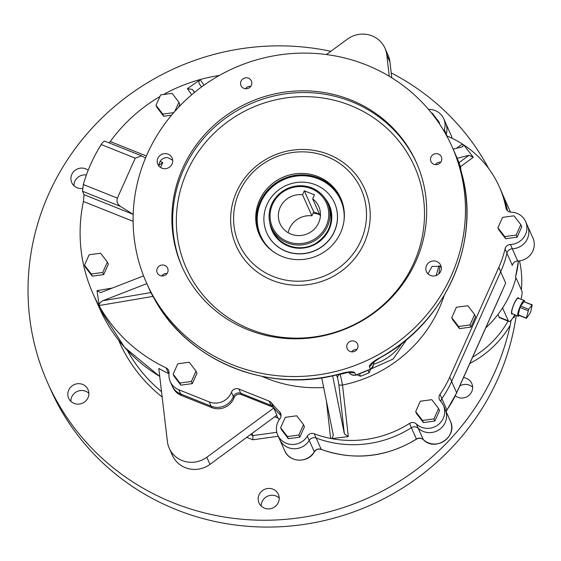 <?xml version="1.0" encoding="UTF-8"?>
<svg xmlns="http://www.w3.org/2000/svg" width="561" height="561" viewBox="0 0 561 561"><rect width="100%" height="100%" fill="white"/><g stroke="black" fill="none" stroke-linecap="round" stroke-linejoin="round"><path stroke-width="0.84" d="M518.49 314.931L526.604 318.171L530.538 312.435L532.228 304.826L528.714 309.286L526.4 317.821M528.09 310.717L519.977 307.477L518.287 314.581M519.977 307.477L520.601 306.047L528.714 309.286M532.024 304.974L523.911 301.734L520.601 306.047M523.911 301.734L532.228 304.826M519.276 315.471A8.464 1.725 -68.2 0 1 518.048 316.187A8.464 1.725 -68.2 0 1 519.598 307.694A8.464 1.725 -68.2 0 1 524.332 300.472A8.464 1.725 -68.2 0 1 524.556 300.675A8.464 1.725 -68.2 0 1 524.724 301.832M518.048 316.187L512.046 313.564A8.254 1.683 -68.2 0 1 513.553 305.275A8.254 1.683 -68.2 0 1 518.175 298.235L524.332 300.472M261.216 506.078A10.596 10.168 156 0 1 267.604 496.197A10.596 10.168 156 0 1 279.217 498.07M459.732 386.017A10.596 10.168 156 0 1 472.628 387.216M73.947 185.726A10.596 10.168 156 0 1 86.38 175.011M70.875 401.325A10.596 10.168 156 0 1 77.264 391.445A10.596 10.168 156 0 1 88.883 393.317M516.225 315.394A245.325 235.55 156 0 1 176.477 509.711A245.325 235.55 156 0 1 50.665 389.615L47.629 382.784A245.325 235.55 156 0 1 86.275 134.696A245.325 235.55 156 0 1 330.829 51.296M362.013 191.322A66.906 64.242 -24 0 0 361.172 189.33A66.906 64.242 -24 0 0 273.929 157.837A66.906 64.242 -24 0 0 238.916 243.726A66.906 64.242 -24 0 0 325.128 275.675A66.906 64.242 -24 0 0 362.013 191.322M341.361 199.723A44.607 42.825 -24 0 0 340.8 198.398A44.607 42.825 -24 0 0 282.632 177.402A44.607 42.825 -24 0 0 259.294 234.659A44.607 42.825 -24 0 0 316.769 255.956A44.607 42.825 -24 0 0 341.361 199.723M445.609 122.978A16.725 16.059 156 0 1 445.63 123.027A16.725 16.059 156 0 1 446.233 134.1A5.575 5.351 156 0 1 446.254 134.037L444.354 129.766A5.575 5.351 156 0 0 444.116 131.302M452.061 138.272A16.725 16.059 156 0 0 451.079 135.264L445.63 123.027A16.725 16.059 156 0 1 446.254 134.037M446.086 134.745A5.575 5.351 156 0 1 446.233 134.1L447.096 136.028M441.556 427.727A16.725 16.059 -24 0 1 418.204 428.225A5.575 5.351 156 0 0 418.155 428.176A5.575 5.351 -24 0 1 418.254 428.26A16.725 16.059 -24 0 0 441.556 427.727A16.725 16.059 -24 0 0 445.266 409.67L443.365 405.4A16.725 16.059 -24 0 0 440.42 401.01A5.575 5.351 -24 0 1 439.985 394.334A104.9 100.721 -24 0 0 449.747 377.125L498.799 267.471A104.9 100.721 156 0 0 505.061 248.853A5.575 5.351 156 0 1 510.426 244.505A16.725 16.059 156 0 0 525.601 221.546A16.725 16.059 156 0 0 511.106 212.17A5.575 5.351 156 0 1 505.917 207.921A104.9 100.721 156 0 0 499.276 186.722A104.9 100.721 156 0 0 463.716 144.899L473.246 157.276L460.448 166.764M279.56 439.207A16.725 16.059 -24 0 0 279.637 439.382A16.725 16.059 -24 0 0 299.104 448.106A16.725 16.059 -24 0 0 309.23 440.378L314.293 451.766A5.575 5.351 156 0 1 321.201 449.326A104.823 100.643 -24 0 0 416.423 439.039L411.388 427.727M423.415 439.74A3.345 0.87 -46.6 0 1 423.331 439.684C421.29 437.973 418.997 437.804 416.458 439.172C386.003 457.503 354.286 460.925 321.306 449.438C318.41 448.597 316.081 449.424 314.307 451.921C308.234 463.358 289.336 462.713 284.7 450.771L279.637 439.382A16.725 16.059 -24 0 0 299.104 448.106A16.725 16.059 -24 0 0 309.202 440.434L307.302 436.163A16.725 16.059 -24 0 1 291.916 444.48A16.725 16.059 -24 0 1 277.737 435.112A16.725 16.059 -24 0 1 279.897 418.779A5.575 5.351 156 0 0 279.504 411.739A104.9 100.721 -24 0 1 271.342 402.728A5.575 5.351 -24 0 0 269.168 401.122L238.874 389.018A5.575 5.351 -24 0 0 231.462 392.244A16.725 16.059 -24 0 1 209.239 401.914L178.826 389.762A16.725 16.059 -24 0 1 170.249 381.571A16.725 16.059 -24 0 1 169.043 373.233A5.575 5.351 156 0 0 166.091 367.862A160.018 153.644 156 0 1 92.888 293.389A160.018 153.644 156 0 1 83.421 201.483L84.031 194.667L133.195 214.365M172.094 385.716A16.725 16.059 -24 0 0 172.15 385.842A16.725 16.059 -24 0 0 180.726 394.032L211.139 406.178A16.725 16.059 -24 0 0 215.494 407.265A16.725 16.059 -24 0 0 233.397 396.424L234.028 397.847A16.725 16.059 156 0 1 211.77 407.602L181.357 395.456A16.725 16.059 156 0 1 172.781 387.265L172.15 385.842A16.725 16.059 -24 0 0 180.726 394.032L211.139 406.178A16.725 16.059 -24 0 0 215.494 407.265A16.725 16.059 -24 0 0 233.362 396.508L231.462 392.244M168.987 373.745A5.575 5.351 -24 0 0 168.623 373.556L167.991 372.132A5.575 5.351 156 0 1 169.078 372.82A5.575 5.351 156 0 0 167.991 372.132L166.091 367.862M525.601 221.546L527.501 225.817A16.725 16.059 156 0 1 528.834 232.612A16.725 16.059 156 0 1 512.27 248.775L517.712 261.019A5.575 5.351 -24 0 0 512.326 265.367L506.934 253.249M528.834 232.612A16.725 16.059 156 0 1 512.326 248.775L510.426 244.505M440.897 401.529A5.575 5.351 -24 0 1 441.886 398.605A104.9 100.721 -24 0 0 451.647 381.389L500.693 271.734A104.9 100.721 156 0 0 506.962 253.123A5.575 5.351 156 0 1 512.326 248.775M168.623 373.556A160.018 153.644 156 0 1 158.784 368.458L167.409 441.535A25.091 24.088 -24 0 0 169.254 448.253A25.091 24.088 -24 0 0 206.82 457.25L273.698 408.064A104.823 100.643 156 0 1 273.039 407.216L241.447 394.6A5.575 5.351 -24 0 0 234.028 397.847M485.714 327.926A104.823 100.643 -24 0 0 502.53 308.01A104.823 100.643 -24 0 0 503.252 306.888A104.823 100.643 -24 0 0 515.475 279.56A104.823 100.643 -24 0 0 515.896 278.018L515.517 277.162A104.823 100.643 -24 0 0 518.406 260.984M451.619 381.459L456.64 392.749A3.345 0.638 -155.9 0 1 456.654 392.896L501.716 292.162M278.256 418.197L274.687 416.781M276.65 415.336L277.471 417.181A104.823 100.643 -24 0 0 279.343 419.53L277.471 417.181M272.667 406.388L273.039 407.216M169.254 448.253L172.416 455.371A25.091 24.088 -24 0 0 209.982 464.361L276.868 415.182L273.698 408.064M278.242 436.255L252.815 439.782L252.955 435.602L252.001 433.464M272.948 489.164A10.596 10.168 -24 0 0 261.3 491.597A10.596 10.168 -24 0 0 259.021 502.965A10.596 10.168 -24 0 0 264.455 508.147A10.596 10.168 -24 0 0 276.096 505.72A10.596 10.168 -24 0 0 278.375 494.353A10.596 10.168 -24 0 0 272.948 489.164M455.294 395.814A10.596 10.168 -24 0 0 457.86 397.3A10.596 10.168 -24 0 0 469.508 394.867A10.596 10.168 -24 0 0 471.787 383.5A10.596 10.168 -24 0 0 466.352 378.31A10.596 10.168 -24 0 0 463.491 377.616M88.175 170.249A10.596 10.168 -24 0 0 85.672 168.812A10.596 10.168 -24 0 0 74.031 171.238A10.596 10.168 -24 0 0 71.752 182.613A10.596 10.168 -24 0 0 77.18 187.795A10.596 10.168 -24 0 0 82.488 188.461M82.607 384.411A10.596 10.168 -24 0 0 70.959 386.845A10.596 10.168 -24 0 0 68.68 398.212A10.596 10.168 -24 0 0 74.115 403.401A10.596 10.168 -24 0 0 85.756 400.968A10.596 10.168 -24 0 0 88.035 389.6A10.596 10.168 -24 0 0 82.607 384.411M511.176 320.163L510.166 325.394A245.325 235.55 156 0 1 173.433 502.88A245.325 235.55 156 0 1 47.629 382.784M391.22 72.888A245.325 235.55 156 0 1 488.645 168.496M513.596 316.804L513.995 317.708A94.781 91.008 -24 0 0 515.166 314.931M521.351 289.855A94.781 91.008 -24 0 0 519.479 260.872M497.859 314.609L499.528 317.687L508.911 321.439A16.725 3.415 111.8 0 0 514.767 314.756M527.557 225.943L532.95 238.053A16.725 16.059 156 0 1 517.712 261.019M515.896 278.018L515.475 279.56M502.53 308.01L508.413 320.892A16.725 3.415 111.8 0 0 508.911 321.439M520.966 299.244A16.725 3.415 111.8 0 0 521.821 290.914L516.127 278.109M503.252 306.888L502.719 308.08M518.764 298.445A8.815 1.795 111.8 0 0 518.652 298.01A8.815 1.795 111.8 0 0 518.378 297.716A8.815 1.795 111.8 0 0 513.448 305.233A8.815 1.795 111.8 0 0 511.842 314.083A8.815 1.795 111.8 0 0 512.621 313.816M326.404 54.543L347.413 39.137A25.091 24.088 156 0 1 384.944 48.155L388.114 55.273A25.091 24.088 156 0 1 389.958 62.026L391.795 77.818M384.944 48.155A25.091 24.088 156 0 1 386.795 54.908L389.285 76.282M418.064 166.505A128.238 123.132 -24 0 0 416.451 162.69A128.238 123.132 -24 0 0 249.231 102.326A128.238 123.132 -24 0 0 182.122 266.952A128.238 123.132 -24 0 0 347.364 328.178A128.238 123.132 -24 0 0 418.064 166.505M460.707 167.522A3.345 1.662 161.2 0 0 460.686 167.466A3.345 1.662 161.2 0 0 460.672 167.43L460.504 166.933A3.345 0.933 -19.4 0 1 460.511 166.947A3.345 0.933 -19.4 0 1 460.518 166.968M150.944 292.856A167.269 160.607 -24 0 1 150.264 291.355L150.944 292.863A3.345 0.933 -24.6 0 1 150.944 292.856L151.161 293.34A3.345 1.662 155.1 0 0 151.161 293.347L151.161 293.347A3.345 1.662 155.1 0 0 151.168 293.354M251.454 81.114A5.687 5.463 -24 0 0 243.965 78.274A5.687 5.463 -24 0 0 240.985 85.574A5.687 5.463 -24 0 0 248.313 88.287A5.687 5.463 -24 0 0 251.454 81.114M172.199 158.216A7.805 7.496 -24 0 0 161.919 154.31A7.805 7.496 -24 0 0 157.837 164.331A7.805 7.496 -24 0 0 167.893 168.062A7.805 7.496 -24 0 0 172.199 158.216M167.697 268.354A5.687 5.463 -24 0 0 160.208 265.507A5.687 5.463 -24 0 0 157.234 272.807A5.687 5.463 -24 0 0 164.562 275.521A5.687 5.463 -24 0 0 167.697 268.354M357.652 344.244A5.687 5.463 -24 0 0 350.169 341.397A5.687 5.463 -24 0 0 347.189 348.697A5.687 5.463 -24 0 0 354.517 351.41A5.687 5.463 -24 0 0 357.652 344.244M441.409 157.003A5.687 5.463 -24 0 0 433.919 154.163A5.687 5.463 -24 0 0 430.946 161.463A5.687 5.463 -24 0 0 438.274 164.177A5.687 5.463 -24 0 0 441.409 157.003M440.834 265.542A7.805 7.496 -24 0 0 430.56 261.636A7.805 7.496 -24 0 0 426.472 271.657A7.805 7.496 -24 0 0 436.528 275.381A7.805 7.496 -24 0 0 440.834 265.542M454.214 151.793A167.269 160.607 -24 0 0 452.103 146.828A167.269 160.607 -24 0 0 234 68.084A167.269 160.607 -24 0 0 146.463 282.814A167.269 160.607 -24 0 0 361.992 362.679A167.269 160.607 -24 0 0 454.214 151.793M356.41 375.036L355.653 375.281A3.345 0.68 -105.7 0 0 355.8 375.092L370.449 369.138A3.345 0.743 61.4 0 0 370.702 369.159L370.702 369.159C373.479 365.604 374.397 363.507 373.465 362.876L373.317 362.125M373.507 363.219L373.331 362.111M462.075 174.688A3.345 0.926 165.7 0 0 462.068 174.639C480.819 243.313 445.329 322.617 380.26 357.68L380.218 357.546C373.282 361.235 369.65 364.243 369.313 366.592L370.449 369.138C372.834 367.736 373.822 365.569 373.416 362.637L373.219 362.203M459.578 165.537L462.068 174.639A3.345 0.926 165.7 0 0 462.054 174.604L459.543 164.885L460.672 167.43L460.819 169.927M460.847 170.039L460.511 166.947A167.269 160.607 -24 0 0 458.014 160.334A167.269 160.607 -24 0 0 455.904 155.362L460.511 166.947M150.944 292.863L152.003 294.581M152.031 294.637L154.766 299.609A3.345 0.933 150.3 0 0 154.78 299.63L150.046 290.766M349.678 371.817L350.464 372.118L340.373 373.759C347.904 371.557 352.666 371.151 354.671 372.546L355.8 375.092C353.107 375.758 350.884 374.902 349.131 372.518L349.37 372.862M427.945 273.803L432.124 266.377L440.252 266.461A7.805 7.496 156 0 1 441.311 267.443M375.071 360.849A5.575 5.351 156 0 1 373.43 362.672M159.029 166.189A7.805 7.496 156 0 1 167.9 157.655L172.69 160.25M348.949 372.259A5.575 5.351 156 0 1 348.395 372.216M356.992 374.832L360.52 376.242L359.482 373.907M360.52 376.242A149.983 144.009 -24 0 0 369.11 372.749L368.058 370.379M373.71 362.462L373.486 362.967M370.716 369.152L369.11 372.749M436.03 275.577A133.252 127.95 -24 0 0 438.891 265.655M373.57 364.187A49.066 47.11 -24 0 0 401.809 343.409M371.151 368.879L393.163 359.012L406.767 339.426M340.19 373.942L342.526 385.028A3.345 0.898 -6.4 0 1 338.844 384.622L337.61 377.848L336.312 374.93M474.627 314.56L467.825 305.724L456.381 307.274L451.738 317.659L458.54 326.495L469.985 324.945L474.627 314.56L475.581 316.699L470.931 327.084L459.487 328.627L452.685 319.791L451.738 317.659M438.576 408.513L431.774 399.677L420.329 401.227L415.687 411.606L422.482 420.441L433.933 418.899L438.576 408.513L439.529 410.652L434.88 421.031L423.436 422.58L416.634 413.745L415.687 411.606M520.818 224.659L514.016 215.824L502.572 217.366L497.923 227.752L504.725 236.588L516.169 235.045L520.818 224.659L521.765 226.791L517.123 237.177L505.678 238.727L498.876 229.891L497.923 227.752M201.637 86.885L199.555 84.262M194.618 92.334L192.346 89.48L194.471 92.46M143.581 275.893L101.66 292.211L100.51 292.533L97.004 290.654L112.347 288.052M146.821 283.621L102.922 300.71L150.818 292.583M196.027 371.087L189.225 362.252L177.781 363.801L173.132 374.187L179.934 383.023L191.378 381.473L196.027 371.087L196.974 373.226L192.332 383.612L180.887 385.155L174.085 376.319L173.132 374.187M303.515 424.635L296.713 415.792L285.269 417.342L280.619 427.727L287.421 436.563L298.866 435.013L303.515 424.635L304.462 426.767L299.819 437.152L288.375 438.695L281.573 429.859L280.619 427.727M438.611 122.614L438.94 121.87L432.138 113.034L431.584 113.112M174.766 111.429L178.896 102.193L172.094 93.357L160.649 94.9L156.007 105.286L162.809 114.121L173.693 112.656M107.382 262.064L100.58 253.228L89.136 254.778L84.494 265.157L91.296 273.999L102.74 272.45L107.382 262.064L108.336 264.203L103.687 274.581L92.242 276.131L85.44 267.295L84.494 265.157M458.954 162.732L468.968 155.306L457.159 158.265M463.716 144.899L463.309 144.598L462.418 146.807L453.134 149.135M333.395 435.617L321.726 377.805M444.179 295.437A131.583 126.344 156 0 1 342.526 385.028L348.311 436.577L344.363 433.863L332.631 375.779M468.968 155.306L473.246 157.276M458.54 326.495L459.487 328.627M469.985 324.945L470.931 327.084M422.482 420.441L423.436 422.58M433.933 418.899L434.88 421.031M504.725 236.588L505.678 238.727M516.169 235.045L517.123 237.177M199.674 84.416C198.517 82.621 198.699 81.064 200.214 79.739L204.064 85.139M191.757 94.725L187.388 88.603L200.214 79.739M187.388 88.603L192.346 89.48M152.978 296.404L99.22 305.521L97.004 290.654M99.22 305.521C99.199 303.501 100.433 301.895 102.922 300.71M145.474 158.132L141.66 155.874L135.25 158.146L101.19 144.542C103.035 141.786 104.262 140.699 104.858 141.288M117.368 198.117C116.358 201.336 117.361 204.092 120.377 206.378L82.516 191.252L83.309 184.506L117.368 198.117L135.25 158.146M120.377 206.378L132.957 214.211M160.551 167.494L162.781 162.522L158.987 165.2M179.934 383.023L180.887 385.155M191.378 381.473L192.332 383.612M287.421 436.563L288.375 438.695M298.866 435.013L299.819 437.152M439.754 124.318L438.94 121.87M156.007 105.286L156.954 107.424L163.756 116.26L171.512 115.208M162.809 114.121L163.756 116.26M178.496 107.347L179.85 104.325L178.896 102.193M91.296 273.999L92.242 276.131M102.74 272.45L103.687 274.581M462.979 146.547L462.418 146.807M446.661 135.797A5.575 5.351 156 0 0 447.32 136.127A104.9 100.721 156 0 1 462.327 144.002L463.309 144.598M333.353 435.35L331.789 438.611L330.625 438.436L326.446 401.171M348.311 436.577L331.789 438.611M332.273 438.744A104.9 100.721 -24 0 0 409.509 423.436A5.575 5.351 -24 0 1 416.353 423.99A16.725 16.059 -24 0 0 437.405 425.308A16.725 16.059 -24 0 0 443.365 405.4M82.516 191.252L84.031 194.667M109.171 142.894L110.236 141.526A160.018 153.644 156 0 1 159.906 96.555M101.19 144.542A160.018 153.644 -24 0 0 83.309 184.506M309.202 440.434A5.575 5.351 -24 0 1 316.095 438.015L314.195 433.744A5.575 5.351 -24 0 0 307.302 436.163M314.195 433.744A104.9 100.721 -24 0 0 330.625 438.436M428.513 109.388A16.725 16.059 156 0 1 443.73 118.757A16.725 16.059 156 0 1 444.354 129.766M163.475 94.521A160.018 153.644 156 0 1 219.302 75.476M499.276 186.722L501.176 190.992A104.9 100.721 156 0 1 507.537 210.789M316.095 438.015A104.9 100.721 -24 0 0 411.409 427.706L409.509 423.436M281.054 415.673A104.9 100.721 -24 0 1 273.242 406.998A5.575 5.351 -24 0 0 271.068 405.393L240.774 393.289A5.575 5.351 -24 0 0 233.362 396.508M418.155 428.176A5.575 5.351 -24 0 0 411.409 427.706M440.729 162.22A5.687 5.463 -24 0 0 435.35 164.611M356.971 349.454A5.687 5.463 -24 0 0 351.6 351.852M167.017 273.565A5.687 5.463 -24 0 0 161.645 275.963M250.774 86.331A5.687 5.463 -24 0 0 245.395 88.722M344.054 220.319A43.821 42.075 -24 0 0 343.795 210.817A43.821 42.075 -24 0 0 340.709 200.137A43.821 42.075 -24 0 0 283.571 179.513A43.821 42.075 -24 0 0 260.648 235.767A43.821 42.075 -24 0 0 273.396 251.756M340.744 200.214A43.821 42.075 -24 0 0 294.707 176.336A43.821 42.075 -24 0 0 260.676 235.837M334.538 202.97A37.026 35.553 156 0 1 334.573 203.04A37.026 35.553 156 0 1 326.607 242.787A37.026 35.553 156 0 1 285.9 251.272A37.026 35.553 156 0 1 266.91 233.145A37.026 35.553 156 0 1 266.882 233.074M315.52 184.772A37.026 35.553 -24 0 0 274.813 193.265A37.026 35.553 -24 0 0 266.847 233.004A37.026 35.553 -24 0 0 315.128 250.437A37.026 35.553 -24 0 0 334.51 202.9A37.026 35.553 -24 0 0 315.52 184.772M341.109 199.113A44.607 42.825 -24 0 0 283.27 178.826A44.607 42.825 -24 0 0 259.617 235.368M272.702 230.501A30.666 29.445 -24 0 0 272.737 230.592A30.666 29.445 -24 0 0 312.722 245.024A30.666 29.445 -24 0 0 328.774 205.656A30.666 29.445 -24 0 0 328.732 205.571M314.448 194.849L304.307 190.796L302.533 194.765A21.185 20.343 -24 0 0 282.758 203.075A21.185 20.343 -24 0 0 280.051 223.72A21.185 20.343 -24 0 0 307.68 233.692A21.185 20.343 -24 0 0 318.767 206.49A21.185 20.343 -24 0 0 312.673 198.818L314.448 194.849M311.257 188.629A29.551 28.373 -24 0 0 270.227 219.049A29.551 28.373 -24 0 0 316.755 237.64A29.551 28.373 -24 0 0 311.257 188.629M311.832 187.914A30.666 29.445 156 0 1 327.554 202.928A30.666 29.445 156 0 1 311.509 242.289A30.666 29.445 156 0 1 271.524 227.857A30.666 29.445 156 0 1 278.123 194.94A30.666 29.445 156 0 1 311.832 187.914M319.518 214.19L313.683 211.862L304.307 190.796M302.533 194.765L311.909 215.831A21.185 20.343 -24 0 0 288.151 232.738M320.394 216.16L312.673 198.818M313.683 211.862L311.909 215.831M319.714 214.639A26.76 25.694 -24 0 0 313.073 213.229M127.249 350.267A152.213 146.148 -24 0 0 161.519 391.662M92.888 293.389L99.851 309.041A160.018 153.644 -24 0 0 159.717 376.389M510.475 212.093L510.489 212.128A104.823 100.643 -24 0 0 510.475 212.093L502.712 194.653M500.664 271.805L505.692 283.102L456.64 392.749A104.823 100.643 -24 0 1 446.893 409.937L441.865 398.633M250.451 434.6L252.955 435.602L276.797 432.3M316.18 438.05L321.201 449.326A3.345 0.673 -69.3 0 0 321.306 449.438M510.166 325.394A98.126 94.22 156 0 1 469.823 363.458M252.815 439.782L246.721 437.349M162.15 396.978A155.558 149.359 156 0 1 118.63 340.225M472.643 357.161A94.781 91.008 -24 0 0 508.014 321.074M240.886 393.331L241.447 394.6M284.7 450.771A16.725 16.059 -24 0 0 298.908 460.132A16.725 16.059 -24 0 0 314.293 451.766A3.345 0.554 -149.2 0 1 314.307 451.921M418.204 428.225L423.275 439.607A16.725 16.059 -24 0 0 444.34 440.981A16.725 16.059 -24 0 0 450.329 421.052L445.35 409.86M181.357 395.456L178.826 389.762M211.77 407.602L209.239 401.914M498.974 317.119L508.413 320.892M209.982 464.361L206.82 457.25M389.958 62.026L386.795 54.908M446.114 411.578A5.575 5.351 156 0 1 446.893 409.937A3.345 0.498 -145 0 1 446.907 410.091L446.149 411.655M416.458 439.172L416.423 439.039A5.575 5.351 156 0 1 423.275 439.607A3.345 0.87 -46.6 0 0 423.331 439.684C435.161 452.257 458.218 436.409 450.329 421.052M365.499 190.915A70.251 67.453 156 0 1 289.757 284.792A70.251 67.453 156 0 1 246.027 176.449A70.251 67.453 156 0 1 365.499 190.915M416.108 170.327A124.893 119.921 -24 0 0 203.713 144.605A124.893 119.921 -24 0 0 281.454 337.224A124.893 119.921 -24 0 0 416.108 170.327M182.507 267.807A128.238 123.132 156 0 1 249.989 104.03A128.238 123.132 156 0 1 416.823 163.546M356.347 374.923A167.269 160.607 -24 0 0 369.937 369.39M369.313 366.592A5.575 5.351 -24 0 0 372.448 362.862M380.218 357.546A167.269 160.607 -24 0 0 462.054 174.604M459.824 166.386A5.575 5.351 -24 0 0 459.543 164.885M150.032 290.794A5.575 5.351 -24 0 0 150.376 291.418M349.896 372.097A5.575 5.351 -24 0 0 354.671 372.546M154.766 299.609A167.269 160.607 -24 0 0 340.373 373.759M348.893 372.16L349.131 372.518L348.97 372.153M348.619 372.238A122.663 117.775 -24 0 1 340.317 374.236A3.345 3.212 -24 0 0 337.61 377.848M438.863 273.873A122.663 117.775 -24 0 0 439.887 266.202M344.363 433.863L338.844 384.622M323.683 387.49A131.583 126.344 156 0 1 262.162 376.424M456.57 148.272L462.327 144.002M133.111 221.329L83.421 201.483M110.236 141.526L146.393 155.972M160.095 161.449L162.781 162.522M506.871 210.066L505.917 207.921M441.886 398.605L439.985 394.334M451.647 381.389L449.747 377.125M500.693 271.734L498.799 267.471M506.962 253.123L505.061 248.853M240.774 393.289L238.874 389.018M271.068 405.393L269.168 401.122M273.242 406.998L271.342 402.728M281.061 415.238L279.504 411.739M418.254 428.26L416.353 423.99M269.799 222.696A31.332 30.084 -24 0 0 269.848 223.061A31.332 30.084 -24 0 0 288.116 246.034A31.332 30.084 -24 0 0 325.408 235.62A31.332 30.084 -24 0 0 324.875 198.187M526.4 318.318L518.287 315.079M515.552 277.239L518.434 260.977M456.654 392.896L446.907 410.091M159.724 376.438L124.493 347.245L99.851 309.041M369.994 369.51L370.702 369.159M380.26 357.68L372.02 363.304L372.378 362.532M455.904 155.362L452.103 146.828M150.264 291.355L146.463 282.814M348.886 372.16L349.223 372.665C349.37 371.712 348.262 375.014 355.653 375.281M340.443 373.871C269.42 394.18 188.931 362.041 154.78 299.63M104.676 141.099L141.66 155.874M172.15 385.842L170.249 381.571M279.637 439.382L277.737 435.112M445.63 123.027L443.73 118.757M271.524 227.857L272.737 230.592C279.525 246.7 301.103 252.429 315.373 243.663C329.735 234.021 334.202 221.35 328.774 205.656L327.554 202.928"/></g></svg>
